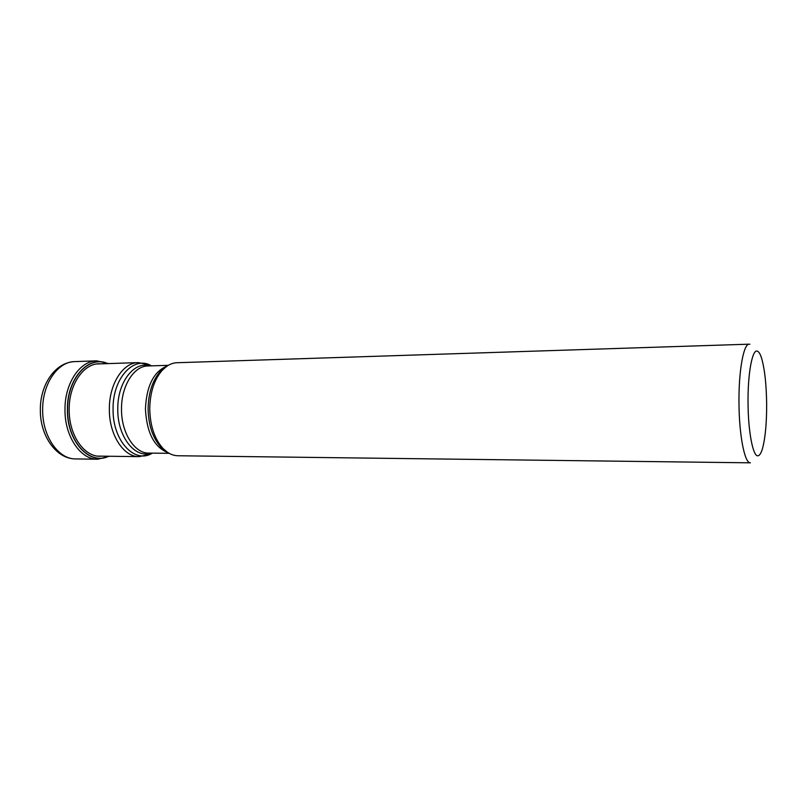 <?xml version="1.0" encoding="UTF-8"?>
<svg xmlns="http://www.w3.org/2000/svg" width="807" height="807" viewBox="0 0 807 807"><rect width="100%" height="100%" fill="white"/><g stroke="black" fill="none" stroke-linecap="round" stroke-linejoin="round"><path stroke-width="1.21" d="M107.502 363.624C88.871 354.828 67.031 378.533 67.596 409.643C67.021 441.298 89.658 465.619 108.431 456.248M749.209 344.175L177.026 362.726C171.75 362.928 166.847 365.42 162.348 370.181C154.258 379.421 150.052 392.313 149.749 408.846C150.132 425.935 154.601 439.179 163.135 448.591C167.735 453.262 172.678 455.652 177.964 455.753L750.399 462.825C744.73 463.642 739.101 435.377 738.98 402.743C738.627 370.736 743.64 343.52 749.209 344.175L749.885 344.266M748.039 402.754C747.716 373.439 752.346 348.917 757.309 351.146C758.873 351.65 760.335 354.122 761.697 358.55C764.743 369.384 766.388 384.546 766.65 404.035C766.7 422.939 765.349 437.666 762.595 448.208C761.243 452.919 759.75 455.43 758.096 455.753C753.153 457.307 748.15 432.068 748.039 402.754M74.708 361.607C57.811 361.556 42.317 383.971 42.66 409.885C42.297 436.315 58.457 459.344 75.676 458.921C56.379 459.133 39.947 435.77 40.35 409.936C39.967 385.827 54.372 362.444 74.708 361.607L96.618 360.84L108.572 363.594M75.676 458.921L97.607 459.244C80.599 459.677 64.631 436.395 64.984 409.653C64.641 383.436 79.943 360.779 96.618 360.84M108.663 456.248C89.789 465.982 66.84 441.58 67.415 409.643C66.84 378.251 88.992 354.465 107.734 363.614M101.571 456.157C85.048 458.144 68.817 435.8 69.19 409.653C68.817 384.001 84.402 362.262 100.653 363.856M97.98 456.106L139.177 456.641C123.632 457.095 109.046 434.802 109.359 409.24L109.359 409.169C109.056 384.122 123.007 362.504 138.229 362.605L97.062 363.967M151.454 365.853C134.093 355.13 112.486 378.039 113.081 409.22C112.516 440.915 134.9 464.428 152.331 453.13M151.191 453.12C135.132 459.012 117.358 436.758 117.782 409.199C117.328 382.115 134.426 360.467 150.324 365.894M168.3 365.329L147.994 365.964C133.992 365.843 121.201 385.948 121.514 409.169C121.232 432.845 134.598 453.534 148.871 453.1L169.188 453.322M168.3 452.808C154.329 447.471 146.713 432.875 145.431 408.998L145.431 408.927C146.541 385.615 153.875 371.26 167.432 365.864M166.071 366.802L160.311 371.492C152.473 380.44 148.407 392.908 148.105 408.887L148.105 408.957C148.498 425.44 152.826 438.221 161.077 447.32L166.928 451.89M97.607 459.244L109.5 456.258M138.229 362.605L149.144 364.764M139.177 456.641L150.041 454.27M163.135 448.591L167.231 452.112M166.373 366.58L162.348 370.181"/></g></svg>
